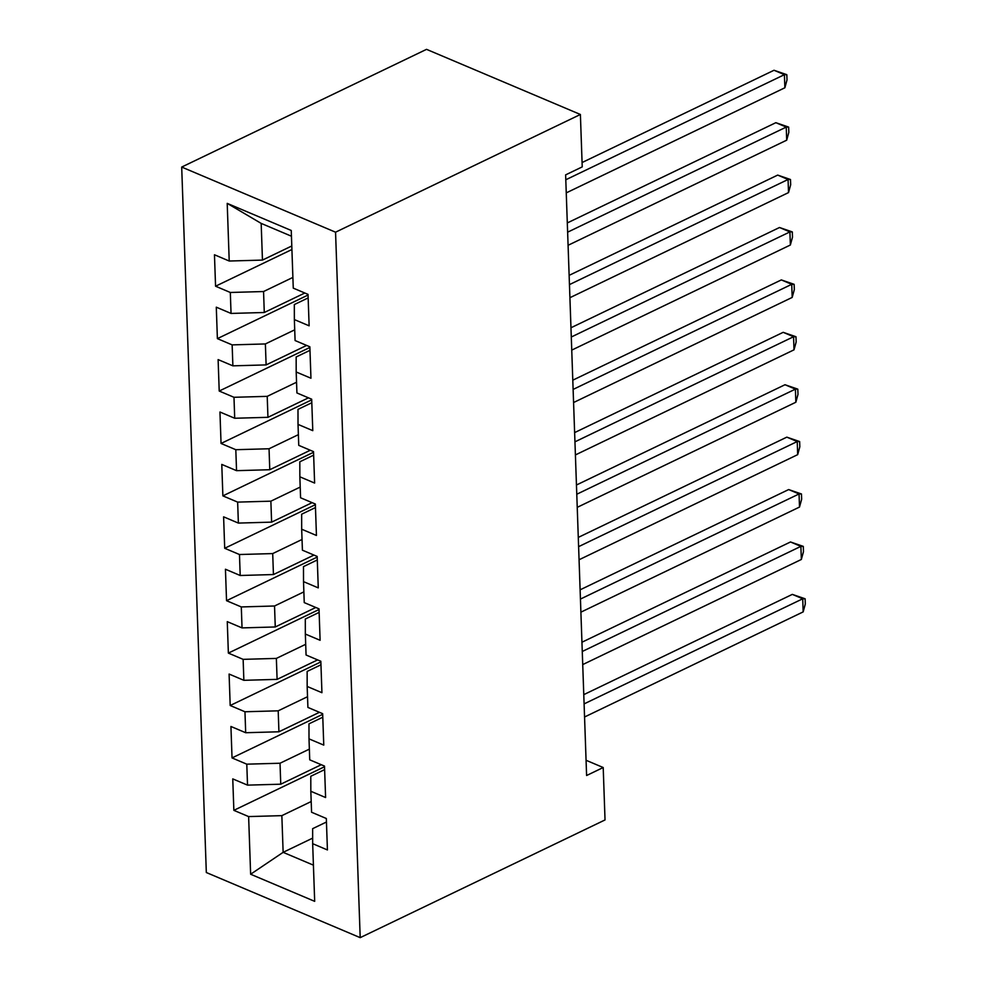 <?xml version="1.0" encoding="UTF-8"?>
<svg xmlns="http://www.w3.org/2000/svg" width="987" height="987" viewBox="0 0 987 987"><rect width="100%" height="100%" fill="white"/><g stroke="black" fill="none" stroke-linecap="round" stroke-linejoin="round"><path stroke-width="1.48" d="M181.694 167.062L206.32 872.52L360.193 937.65L335.555 232.192L181.694 167.062L426.532 49.35L580.393 114.48L335.555 232.192M291.449 236.214L261.173 223.395L227.207 203.371L229.218 261.024L214.463 254.769L215.561 286.218L230.316 292.473L231.044 313.434L216.289 307.179L217.387 338.627L232.142 344.882L232.883 365.844L218.115 359.601L219.213 391.037L233.981 397.292L234.709 418.254L219.953 412.011L221.051 443.459L235.807 449.702L236.547 470.663L221.779 464.421L222.877 495.869L237.645 502.112L238.373 523.085L223.605 516.83L224.703 548.278L239.471 554.521L240.199 575.495L225.443 569.24L226.541 600.688L241.297 606.943L242.037 627.905L227.269 621.65L228.367 653.098L243.135 659.353L243.863 680.314L229.095 674.059L230.193 705.508L244.961 711.763L245.689 732.724L230.933 726.481L232.031 757.917L246.787 764.172L247.527 785.134L232.759 778.891L233.857 810.339L324.526 766.751M227.207 203.371L291.251 230.477L293.262 288.13L308.03 294.373L309.128 325.821L294.36 319.578L295.088 340.54L309.856 346.795L310.954 378.231L296.186 371.988L296.927 392.949L311.682 399.204L312.78 430.653L298.025 424.398L298.753 445.359L313.521 451.614L314.619 483.062L299.851 476.807L300.579 497.781L315.346 504.024L316.445 535.472L301.677 529.217L302.417 550.191L317.172 556.434L318.27 587.882L303.515 581.639L304.243 602.601L319.011 608.843L320.109 640.292L305.341 634.049L306.069 655.01L320.837 661.253L321.935 692.701L307.167 686.458L307.907 707.42L322.663 713.675L323.761 745.111L309.005 738.868L309.733 759.83L324.501 766.085L325.599 797.533L310.831 791.278L311.571 812.239L326.327 818.494L327.425 849.943L312.669 843.688L314.68 901.341L250.636 874.235L248.625 816.582L233.857 810.339M580.393 114.48L582.231 166.889L565.625 174.872L586.599 775.511L603.205 767.528L586.068 760.274M321.268 764.715L280.752 784.196L280.024 763.235L309.363 749.133M247.527 785.134L280.752 784.196M246.787 764.172L280.024 763.235M312.669 843.688L312.632 828.673L326.45 822.023M319.443 712.306L278.926 731.786L278.198 710.825L307.537 696.711M245.689 732.724L278.926 731.786M244.961 711.763L278.198 710.825M310.831 791.278L310.794 776.263L324.624 769.613M317.617 659.896L277.1 679.377L276.36 658.415L305.699 644.301M243.863 680.314L277.1 679.377M243.135 659.353L276.36 658.415M309.005 738.868L308.968 723.841L322.786 717.204M315.778 607.486L275.262 626.967L274.534 605.993L303.873 591.892M242.037 627.905L275.262 626.967M241.297 606.943L274.534 605.993M307.167 686.458L307.142 671.431L320.96 664.794M313.952 555.076L273.436 574.545L272.708 553.584L302.034 539.482M240.199 575.495L273.436 574.545M239.471 554.521L272.708 553.584M305.341 634.049L305.304 619.022L319.134 612.372M312.126 502.654L271.61 522.135L270.87 501.174L300.208 487.072M238.373 523.085L271.61 522.135M237.645 502.112L270.87 501.174M303.515 581.639L303.478 566.612L317.296 559.962M310.288 450.245L269.772 469.726L269.044 448.764L298.382 434.662M236.547 470.663L269.772 469.726M235.807 449.702L269.044 448.764M301.677 529.217L301.652 514.202L315.47 507.552M308.462 397.835L267.946 417.316L267.218 396.355L296.544 382.253M234.709 418.254L267.946 417.316M233.981 397.292L267.218 396.355M299.851 476.807L299.814 461.793L313.644 455.143M306.636 345.425L266.12 364.906L265.38 343.945L294.718 329.831M232.883 365.844L266.12 364.906M232.142 344.882L265.38 343.945M298.025 424.398L297.988 409.383L311.806 402.733M304.798 293.016L264.282 312.497L263.554 291.535L292.892 277.421M231.044 313.434L264.282 312.497M230.316 292.473L263.554 291.535M296.186 371.988L296.162 356.961L309.98 350.323M291.794 245.973L262.456 260.087L261.173 223.395M229.218 261.024L262.456 260.087M294.36 319.578L294.323 304.551L308.154 297.914M360.193 937.65L605.031 819.938L603.205 767.528M312.645 838.136L283.133 852.336L313.41 865.143M311.189 801.543L281.85 815.644L283.133 852.336L250.636 874.235M248.625 816.582L281.85 815.644M215.561 286.218L291.918 249.514M217.387 338.627L308.055 295.039M219.213 391.037L309.881 347.449M221.051 443.459L311.707 399.871M222.877 495.869L313.545 452.28M224.703 548.278L315.371 504.69M226.541 600.688L317.197 557.1M228.367 653.098L319.035 609.51M230.193 705.508L320.861 661.919M232.031 757.917L322.687 714.329M565.798 179.77L784.406 74.667L784.875 87.769L566.254 192.872M582.071 162.547L774.018 70.262L784.406 74.667L786.824 74.691L787.009 79.922L784.875 87.769M774.018 70.262L786.824 74.691M567.624 232.179L786.244 127.076L786.701 140.179L568.093 245.282M567.303 222.939L775.844 122.684L786.244 127.076L788.65 127.101L788.835 132.332L786.701 140.179M775.844 122.684L788.65 127.101M569.462 284.601L788.07 179.486L788.527 192.588L569.918 297.704M569.141 275.348L777.682 175.094L788.07 179.486L790.488 179.511L790.673 184.754L788.527 192.588M777.682 175.094L790.488 179.511M571.288 337.011L789.908 231.908L790.365 245.01L571.744 350.114M570.967 327.758L779.508 227.504L789.908 231.908L792.314 231.92L792.499 237.164L790.365 245.01M779.508 227.504L792.314 231.92M573.126 389.421L791.734 284.318L792.191 297.42L573.583 402.523M572.793 380.18L781.334 279.913L791.734 284.318L794.14 284.33L794.325 289.573L792.191 297.42M781.334 279.913L794.14 284.33M574.952 441.831L793.56 336.727L794.017 349.83L575.409 454.933M574.631 432.59L783.172 332.323L793.56 336.727L795.978 336.74L796.164 341.983L794.017 349.83M783.172 332.323L795.978 336.74M576.778 494.24L795.399 389.137L795.855 402.24L577.235 507.343M576.457 484.999L784.998 384.733L795.399 389.137L797.804 389.149L797.989 394.393L795.855 402.24M784.998 384.733L797.804 389.149M578.616 546.65L797.225 441.547L797.681 454.649L579.073 559.752M578.283 537.409L786.824 437.142L797.225 441.547L799.643 441.571L799.815 446.803L797.681 454.649M786.824 437.142L799.643 441.571M580.442 599.06L799.051 493.956L799.507 507.059L580.899 612.162M580.122 589.819L788.662 489.564L799.051 493.956L801.469 493.981L801.654 499.212L799.507 507.059M788.662 489.564L801.469 493.981M582.268 651.482L800.889 546.366L801.345 559.469L582.725 664.584M581.948 642.229L790.488 541.974L800.889 546.366L803.295 546.391L803.48 551.634L801.345 559.469M790.488 541.974L803.295 546.391M584.107 703.891L802.715 598.788L803.171 611.891L584.563 716.994M583.773 694.638L792.314 594.384L802.715 598.788L805.133 598.801L805.306 604.044L803.171 611.891M792.314 594.384L805.133 598.801"/></g></svg>
